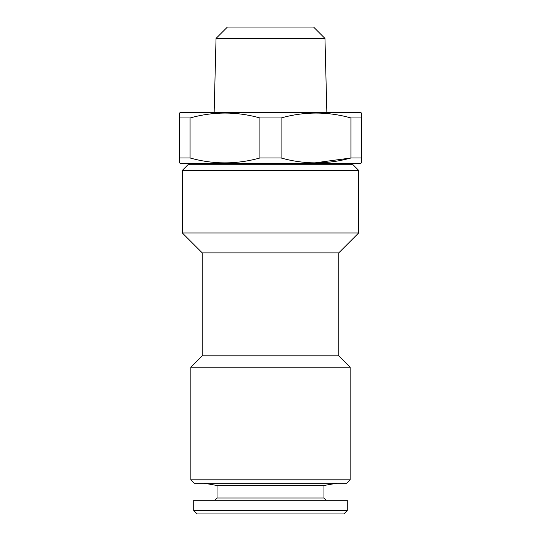 <?xml version="1.0" encoding="UTF-8"?>
<svg xmlns="http://www.w3.org/2000/svg" width="541" height="541" viewBox="0 0 541 541"><rect width="100%" height="100%" fill="white"/><g stroke="black" fill="none" stroke-linecap="round" stroke-linejoin="round"><path stroke-width="0.81" d="M324.958 38.425L313.584 27.05L227.416 27.05L216.042 38.425L324.958 38.425L326.859 112.372M216.042 38.425L214.141 112.372M179.49 157.979L179.49 117.952L190.074 117.952L190.074 157.979L179.49 157.979L179.49 162.909L180.626 163.565L360.374 163.565L361.51 162.909L361.51 157.979L350.926 157.979L350.926 117.952C327.772 111.446 304.495 111.446 281.083 117.952L281.083 157.979C304.238 164.491 327.515 164.491 350.926 157.979L314.598 162.902M190.074 157.979C213.228 164.491 236.505 164.491 259.917 157.979L281.083 157.979M179.49 113.028L179.49 117.952L179.49 113.028L180.626 112.372L360.374 112.372L361.51 113.028L361.51 157.979M259.917 157.979L259.917 117.952C236.762 111.446 213.485 111.446 190.074 117.952M259.917 117.952L281.083 117.952M350.926 117.952L361.51 117.952M193.712 510.535L197.127 513.95L343.873 513.95L347.288 510.535L347.288 500.297L193.712 500.297L193.712 510.535L347.288 510.535M214.757 500.297L217.029 498.024L323.971 498.024L326.243 500.297M323.971 498.024L323.971 485.493L336.766 483.235M217.029 498.024L217.029 485.493L323.971 485.493M217.029 485.493L204.234 483.235M338.754 252.87L202.246 252.87L182.337 232.961L358.663 232.961L338.754 252.87L338.754 355.822L350.135 367.197L350.135 479.82L346.72 483.235L194.28 483.235L190.865 479.82L350.135 479.82M182.337 170.388L188.025 164.701L352.975 164.701L358.663 170.388L182.337 170.388L182.337 232.961M358.663 170.388L358.663 232.961M190.865 479.82L190.865 367.197L350.135 367.197M190.865 367.197L202.246 355.822L338.754 355.822M202.246 355.822L202.246 252.87M351.839 164.701L351.839 163.565M189.161 164.701L189.161 163.565"/></g></svg>

